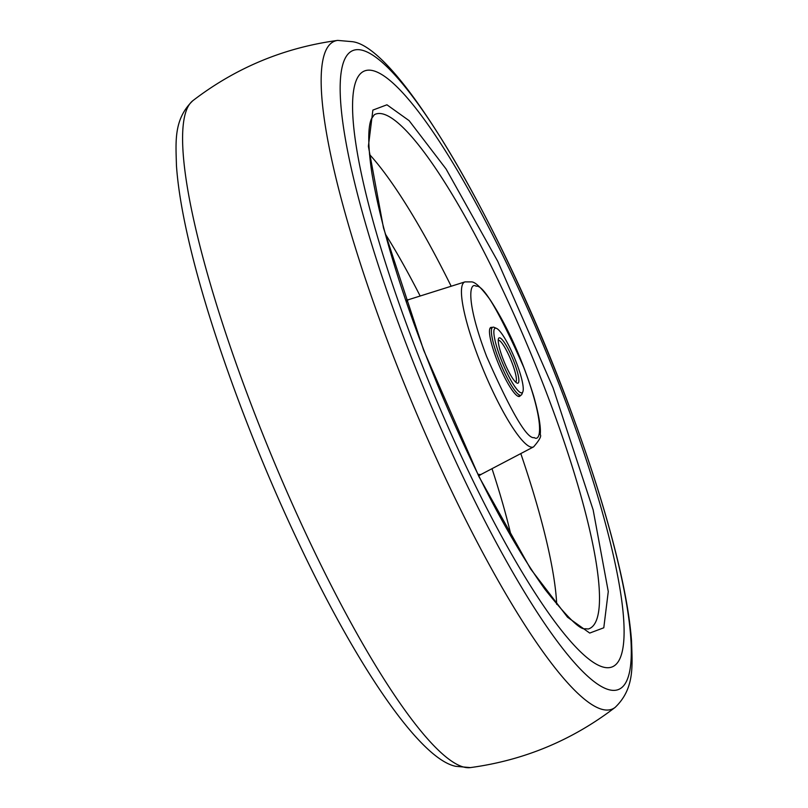 <?xml version="1.0" encoding="UTF-8"?>
<svg xmlns="http://www.w3.org/2000/svg" width="808" height="808" viewBox="0 0 808 808"><rect width="100%" height="100%" fill="white"/><g stroke="black" fill="none" stroke-linecap="round" stroke-linejoin="round"><path stroke-width="1.21" d="M602.728 666.954A322.634 59.903 -112.6 0 1 415.312 347.662A322.634 59.903 -112.6 0 1 373.932 70.922A322.634 59.903 -112.6 0 1 561.348 390.203A322.634 59.903 -112.6 0 1 602.728 666.954M492.153 327.493A37.35 6.939 67.4 0 0 491.941 327.422A37.35 6.939 67.4 0 0 490.84 327.442A37.35 6.939 67.4 0 0 497.738 362.024A37.35 6.939 67.4 0 0 518.423 396.415A37.35 6.939 67.4 0 0 519.534 396.405A37.35 6.939 67.4 0 0 520.423 395.425M522.867 391.718L521.938 394.082A36.794 6.828 -112.6 0 1 520.998 395.183A36.794 6.828 -112.6 0 1 519.918 395.203A36.794 6.828 -112.6 0 1 499.536 361.317A36.794 6.828 -112.6 0 1 492.739 327.25A36.794 6.828 -112.6 0 1 493.829 327.24A36.794 6.828 -112.6 0 1 494.183 327.371L496.516 328.371A34.936 6.484 -112.6 0 1 514.544 358.025A34.936 6.484 -112.6 0 1 522.867 391.718A34.936 6.484 -112.6 0 1 520.938 392.779A34.936 6.484 -112.6 0 1 500.647 358.217A34.936 6.484 -112.6 0 1 496.173 328.25A34.936 6.484 -112.6 0 1 496.516 328.371M517.251 383.174A24.523 4.555 67.4 0 0 514.11 362.136A24.523 4.555 67.4 0 0 499.859 337.865A24.523 4.555 67.4 0 0 498.506 338.613A24.523 4.555 67.4 0 0 504.354 362.267A24.523 4.555 67.4 0 0 517.019 383.083A24.523 4.555 67.4 0 0 517.251 383.174M515.655 382.113A22.664 4.212 67.4 0 0 511.302 360.944A22.664 4.212 67.4 0 0 498.829 340.279A22.664 4.212 67.4 0 0 498.243 340.259M337.704 40.4L352.339 41.683C399.93 47.197 507.192 233.946 574.468 420.594C594.304 475.064 609.333 524.331 619.564 568.388C626.059 596.476 630.058 620.756 631.553 641.219C632.21 664.954 635.027 688.295 615.181 707.354A361.641 67.145 -112.6 0 1 601.556 709.212A361.641 67.145 -112.6 0 1 397.869 367.741A361.641 67.145 -112.6 0 1 337.704 40.4C284.093 47.652 235.825 67.731 192.9 100.647A361.641 67.145 67.4 0 0 266.024 442.218A361.641 67.145 67.4 0 0 462.984 766.873A361.641 67.145 67.4 0 0 470.387 767.6M363.065 50.47A345.955 64.236 -112.6 0 1 564.024 392.819A345.955 64.236 -112.6 0 1 608.394 689.557A345.955 64.236 -112.6 0 1 407.434 347.208A345.955 64.236 -112.6 0 1 363.065 50.47M589.719 633.068L603.788 627.786L608.273 591.557L593.143 509.868L553.046 387.789L497.718 261.267L446.046 168.943L409.111 120.645L386.941 104.798L372.872 110.09L368.387 146.319L383.507 227.997L423.614 350.076L478.942 476.599L530.614 568.923L567.539 617.221L589.719 633.068M383.517 114.14A278.568 51.722 -112.6 0 1 538.865 373.256A278.568 51.722 -112.6 0 1 588.325 628.988L585.053 628.735C580.235 630.068 566.862 616.908 544.915 589.264C509.767 540.128 473.953 471.892 437.481 384.578C403.273 300.546 381.406 230.088 371.892 173.195C366.287 135.885 369.539 122.604 371.559 118.604L374.356 114.696A278.568 51.722 -112.6 0 1 383.517 114.14M477.851 474.074A94.566 17.554 67.4 0 0 478.528 474.306A94.566 17.554 67.4 0 0 478.73 474.357A94.566 17.554 67.4 0 0 481.588 474.144L478.75 475.882M476.124 286.224C483.245 284.477 499.112 311.504 523.736 367.327C544.986 423.281 540.835 442.239 534.24 437.613C527.129 439.36 511.262 412.332 486.638 356.52C465.388 300.566 469.539 281.598 476.124 286.224M464.964 281.891L471.468 281.891C475.195 281.861 481.427 287.82 490.173 299.798C507.495 326.442 521.968 358.439 533.593 395.799C540.956 421.837 540.643 431.098 540.219 434.573C541.663 435.997 539.461 440.087 533.603 446.864A89.355 16.594 -112.6 0 1 530.715 447.016A89.355 16.594 -112.6 0 1 480.942 364.034A89.355 16.594 -112.6 0 1 464.964 281.891L408.949 299.546A94.566 17.554 67.4 0 0 406.363 302.253M556.712 604.394A273.861 50.843 67.4 0 0 520.796 453.581M451.167 286.234A273.861 50.843 67.4 0 0 369.509 154.449M420.16 296.011A243.511 45.218 67.4 0 0 385.305 233.987M511.434 537.128A243.511 45.218 67.4 0 0 492.001 468.68M615.181 707.354C572.256 740.269 523.988 760.348 470.377 767.6L455.742 766.317C420.221 759.227 356.964 667.075 297.324 540.077C249.238 438.542 206.697 320.816 187.85 236.704C181.618 209.272 177.821 185.557 176.447 165.569C175.881 142.258 173.356 119.301 192.9 100.647M492.739 327.25L489.951 328.412M405.717 300.344L408.949 299.546M533.603 446.864L481.588 474.144M520.998 395.183L518.211 396.344"/></g></svg>

